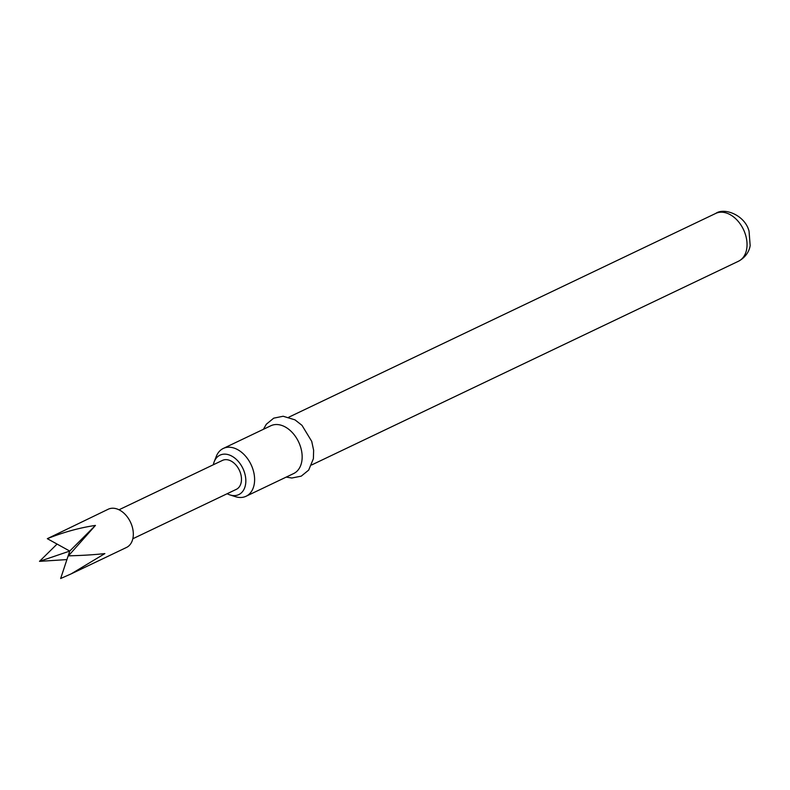 <?xml version="1.0" encoding="UTF-8"?>
<svg xmlns="http://www.w3.org/2000/svg" width="790" height="790" viewBox="0 0 790 790"><rect width="100%" height="100%" fill="white"/><g stroke="black" fill="none" stroke-linecap="round" stroke-linejoin="round"><path stroke-width="1.19" d="M71.199 573.856L126.509 547.45A21.182 14.487 -115.5 0 0 132.335 540.469A21.182 14.487 -115.5 0 0 127.131 516.67A21.182 14.487 -115.5 0 0 108.26 509.214L47.321 538.681C63.536 532.183 79.573 527.76 95.442 525.419L68.463 555.844C82.446 555.489 94.583 554.738 104.863 553.583L71.199 573.856L60.642 578.517L69.747 551.074L39.5 561.354L57.078 544.073M66.933 559.587L39.5 561.354M132.829 538.75L236.309 489.356A16.047 10.971 -115.5 0 0 240.733 484.072A16.047 10.971 -115.5 0 0 236.783 466.031A16.047 10.971 -115.5 0 0 222.484 460.392L119.004 509.777M227.165 493.72A21.844 14.941 -115.5 0 0 230.018 494.935A21.844 14.941 -115.5 0 0 244.337 472.035A21.844 14.941 -115.5 0 0 229.061 454.902A21.844 14.941 -115.5 0 0 214.189 461.775A21.844 14.941 -115.5 0 0 213.34 464.757M214.189 461.775L216.253 456.472A26.475 18.111 64.5 0 1 223.284 448.453A26.475 18.111 64.5 0 1 252.79 468.904A26.475 18.111 64.5 0 1 246.085 496.248A26.475 18.111 64.5 0 1 235.43 496.673L230.018 494.935M246.085 496.248L293.643 473.556A26.475 18.111 -115.5 0 0 300.338 446.212A26.475 18.111 -115.5 0 0 270.832 425.761L223.284 448.453M68.463 555.844L69.747 551.074L95.442 525.419M47.321 538.681L69.747 551.074M715.72 213.428C724.381 207.187 745 215.156 749.048 231.174L750.164 245.562C749.74 248.593 747.676 256.227 738.532 261.214A26.475 18.111 -115.5 0 0 745.227 233.88A26.475 18.111 -115.5 0 0 715.72 213.428L288.824 417.179M263.416 429.306L266.339 424.21L273.735 418.157L283.146 416.251L294.986 419.855L301.987 425.346L311.724 441.363L313.63 450.26L313.393 458.694L308.673 470.109L301.237 476.153L291.836 478.019L286.227 477.091M738.532 261.214L311.635 464.964"/></g></svg>
